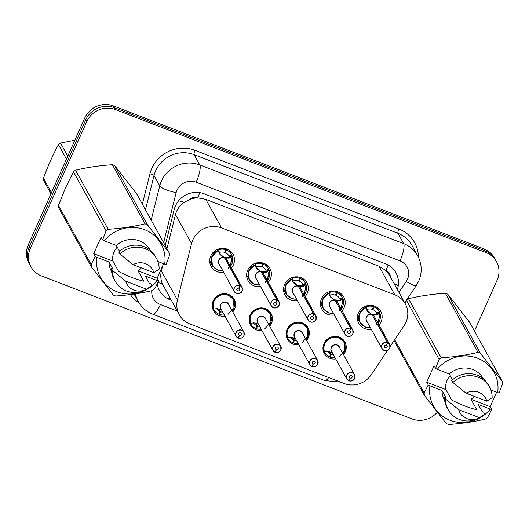 <?xml version="1.0" encoding="UTF-8"?>
<svg xmlns="http://www.w3.org/2000/svg" width="529" height="529" viewBox="0 0 529 529"><rect width="100%" height="100%" fill="white"/><g stroke="black" fill="none" stroke-linecap="round" stroke-linejoin="round"><path stroke-width="0.79" d="M225.023 316.203A11.79 11.188 -28.9 0 1 213.551 310.688A11.79 11.188 -28.9 0 1 213.207 300.869A11.79 11.188 -28.9 0 1 223.476 293.688A11.79 11.188 -28.9 0 1 234.188 299.282A11.79 11.188 -28.9 0 1 234.532 309.095A11.79 11.188 -28.9 0 1 232.76 311.925M261.928 330.446A11.79 11.188 -28.9 0 1 250.462 324.932A11.79 11.188 -28.9 0 1 250.118 315.112A11.79 11.188 -28.9 0 1 260.38 307.931A11.79 11.188 -28.9 0 1 271.093 313.525A11.79 11.188 -28.9 0 1 271.437 323.345A11.79 11.188 -28.9 0 1 269.664 326.168M298.839 344.69A11.79 11.188 -28.9 0 1 287.373 339.175A11.79 11.188 -28.9 0 1 287.029 329.362A11.79 11.188 -28.9 0 1 297.291 322.174A11.79 11.188 -28.9 0 1 308.004 327.768A11.79 11.188 -28.9 0 1 308.347 337.588A11.79 11.188 -28.9 0 1 306.575 340.411M335.75 358.94A11.79 11.188 -28.9 0 1 324.284 353.425A11.79 11.188 -28.9 0 1 323.94 343.605A11.79 11.188 -28.9 0 1 334.202 336.418A11.79 11.188 -28.9 0 1 344.915 342.012A11.79 11.188 -28.9 0 1 345.258 351.831A11.79 11.188 -28.9 0 1 343.486 354.661M223.628 272.256A12.537 11.902 -28.9 0 1 211.131 266.437A12.537 11.902 -28.9 0 1 210.767 255.996A12.537 11.902 -28.9 0 1 221.684 248.352A12.537 11.902 -28.9 0 1 233.077 254.304A12.537 11.902 -28.9 0 1 233.448 264.745A12.537 11.902 -28.9 0 1 231.365 267.985M260.539 286.506A12.537 11.902 -28.9 0 1 248.041 280.681A12.537 11.902 -28.9 0 1 247.678 270.24A12.537 11.902 -28.9 0 1 258.595 262.596A12.537 11.902 -28.9 0 1 269.988 268.547A12.537 11.902 -28.9 0 1 270.359 278.995A12.537 11.902 -28.9 0 1 268.276 282.228M297.45 300.75A12.537 11.902 -28.9 0 1 284.952 294.931A12.537 11.902 -28.9 0 1 284.589 284.483A12.537 11.902 -28.9 0 1 295.506 276.839A12.537 11.902 -28.9 0 1 306.899 282.79A12.537 11.902 -28.9 0 1 307.263 293.238A12.537 11.902 -28.9 0 1 305.187 296.471M334.354 314.993A12.537 11.902 -28.9 0 1 321.863 309.174A12.537 11.902 -28.9 0 1 321.493 298.726A12.537 11.902 -28.9 0 1 332.41 291.089A12.537 11.902 -28.9 0 1 343.81 297.04A12.537 11.902 -28.9 0 1 344.174 307.481A12.537 11.902 -28.9 0 1 342.091 310.715M371.265 329.236A12.537 11.902 -28.9 0 1 358.768 323.417A12.537 11.902 -28.9 0 1 358.404 312.976A12.537 11.902 -28.9 0 1 369.321 305.332A12.537 11.902 -28.9 0 1 380.715 311.283A12.537 11.902 -28.9 0 1 381.085 321.725A12.537 11.902 -28.9 0 1 379.002 324.965M390.21 346.376L404.116 325.593A22.099 20.981 151.1 0 0 405.948 322.273A22.099 20.981 151.1 0 0 405.307 303.864A22.099 20.981 151.1 0 0 394.779 294.759L221.578 227.913A22.099 20.981 151.1 0 0 191.551 243.558L177.44 299.989A22.099 20.981 151.1 0 0 179.311 314.841A22.099 20.981 151.1 0 0 189.838 323.946L344.24 383.538A22.099 20.981 151.1 0 0 371.206 374.77L387.592 350.284M189.752 199.446A22.099 20.981 -28.9 0 1 198.038 197.919L197.681 197.786A7.366 6.996 151.1 0 0 189.752 199.446L184.357 202.283C179.84 205.312 176.884 209.391 175.489 214.509L166.952 248.643M390.276 276.687A7.366 6.996 151.1 0 0 385.932 270.438L385.581 270.306A22.099 20.981 -28.9 0 1 389.523 275.325L405.307 303.864M162.608 265.994L161.378 270.941C160.36 275.265 160.671 279.524 162.31 283.723L179.311 314.841M385.581 270.306L378.989 266.199L205.788 199.36L198.038 197.919M437.291 412.217A22.099 20.981 -28.9 0 1 411.906 418.889L41.48 275.926A22.099 20.981 -28.9 0 1 30.953 266.821A22.099 20.981 -28.9 0 1 30.312 248.412L86.736 121.683L85.724 119.865A22.099 20.981 -28.9 0 1 114.528 107.777L484.954 250.739A22.099 20.981 -28.9 0 1 495.481 259.845A22.099 20.981 -28.9 0 0 484.954 250.739L114.528 107.777A22.099 20.981 -28.9 0 0 85.724 119.865L29.3 246.593L85.724 119.865L84.719 118.04A22.099 20.981 -28.9 0 1 113.523 105.952L483.949 248.914A22.099 20.981 -28.9 0 1 494.47 258.02L496.486 261.67A22.099 20.981 -28.9 0 1 497.134 280.072L474.44 331.048M30.953 266.821L29.948 264.996A22.099 20.981 -28.9 0 1 29.3 246.593A22.099 20.981 -28.9 0 0 29.948 264.996L28.943 263.178A22.099 20.981 -28.9 0 1 28.295 244.768L84.719 118.04M397.345 289.469A22.099 20.981 151.1 0 0 395.983 272.878A22.099 20.981 151.1 0 0 385.462 263.773L204.254 193.839A22.099 20.981 151.1 0 0 174.22 209.484L165.213 245.502M86.736 121.683A22.099 20.981 -28.9 0 1 115.534 109.596L485.959 252.558A22.099 20.981 -28.9 0 1 496.486 261.67M157.239 283.921A22.099 20.981 151.1 0 0 159.513 290.639A22.099 20.981 151.1 0 0 170.04 299.745L171.217 300.201M378.103 323.331A10.772 10.23 -29 0 0 379.683 313.247L376.787 315.112L372.456 314.861L372.066 314.153L371.973 314.49M387.426 342.435L387.4 342.613A4.272 4.06 151.1 0 0 381.998 345.007A4.272 4.06 151.1 0 0 384.16 350.33A4.272 4.06 151.1 0 0 389.728 347.996A4.272 4.06 151.1 0 0 387.731 342.739L387.777 342.574A4.417 4.199 -28.9 0 1 385.991 350.701A4.417 4.199 -28.9 0 1 381.845 344.921A4.417 4.199 -28.9 0 1 387.426 342.435L372.105 314.729L367.708 311.607L365.572 307.475L359.376 313.955L359.991 322.545L365.222 327.048L370.419 327.702L365.427 327.14L359.991 322.545M372.112 314.742A4.417 4.199 151.1 0 0 366.657 320.905L381.971 348.598C384.669 351.54 387.288 351.349 389.84 348.016L389.708 344.319L374.393 316.626A4.417 4.199 151.1 0 0 372.462 314.881L372.456 314.861M365.453 307.263L365.572 307.475A11.049 10.494 151.1 0 0 359.641 313.294A11.049 10.494 151.1 0 0 359.958 322.498A11.049 10.494 151.1 0 0 360.758 323.715M380.556 316.679A11.049 10.494 151.1 0 0 379.862 312.983L377.018 313.895L376.622 313.049A8.107 7.697 151.1 0 0 376.503 312.824A8.107 7.697 151.1 0 0 372.958 309.61L372.528 308.837M376.622 313.049L379.359 311.938A11.049 10.494 -28.9 0 0 379.081 311.396A11.049 10.494 -28.9 0 0 374.248 307.018L373.527 305.722M379.359 311.938L379.749 312.784M365.453 307.27L366.028 306.794A11.049 10.494 -28.9 0 1 373.375 306.681L372.317 309.366A8.107 7.697 151.1 0 0 367.113 309.386L366.537 309.849M387.777 342.574L372.33 315.139M387.731 342.739L386.507 345.206A1.475 1.402 -28.9 0 1 385.912 347.917A1.475 1.402 -28.9 0 1 384.53 345.986A1.475 1.402 -28.9 0 1 386.388 345.159L387.4 342.613M373.375 306.681L372.74 305.537M374.248 307.018L372.958 309.61M372.105 314.729L366.65 310.054M372.066 314.153L376.384 314.378L377.018 313.895M375.954 325.533L380.45 315.337M378.169 323.45L379.862 312.983M354.688 378.387A4.417 4.199 -28.9 0 1 349.12 380.86L349.18 380.761A4.272 4.06 151.1 0 0 354.582 378.361A4.272 4.06 151.1 0 0 352.42 373.044A4.272 4.06 151.1 0 0 346.852 375.378A4.272 4.06 151.1 0 0 348.842 380.629L350.072 378.169L349.272 376.727M345.073 344.445A11.049 10.494 151.1 0 0 344.154 342.17A11.049 10.494 151.1 0 0 338.891 337.614A11.049 10.494 151.1 0 0 324.489 343.658A11.049 10.494 151.1 0 0 324.257 351.679L324.145 351.474M327.339 351.329A8.107 7.697 151.1 0 0 330.711 354.245L329.422 356.837A11.049 10.494 -28.9 0 1 324.588 352.459A11.049 10.494 -28.9 0 1 324.31 351.917L324.872 351.686M329.951 351.957L331.352 354.49A8.107 7.697 151.1 0 0 333.515 354.893M337.145 345.173L339.248 346.998A4.417 4.199 151.1 0 0 331.385 347.593A4.417 4.199 151.1 0 0 331.511 351.276L346.826 378.969A4.417 4.199 -28.9 0 1 350.542 372.595A4.417 4.199 -28.9 0 1 354.688 378.374C353.808 380.444 351.95 381.27 349.114 380.86L348.909 380.496M350.072 378.169A1.475 1.402 -28.9 0 1 350.667 375.458A1.475 1.402 -28.9 0 1 352.049 377.382A1.475 1.402 -28.9 0 1 350.185 378.209L349.299 376.602M331.352 354.49L330.294 357.168L329.746 356.182M330.711 354.245L329.336 351.752M350.185 378.209L349.18 380.761M348.842 380.629L348.756 380.721A4.417 4.199 -28.9 0 1 346.826 378.969L348.763 380.721M338.739 357.101L344.756 350.661L344.181 342.21L338.891 337.614C330.599 333.892 320.541 343.539 324.264 351.673L328.357 351.415L331.928 352.579M335.049 357.664A11.049 10.494 -28.9 0 1 330.294 357.168M343.645 302.429A11.049 10.494 151.1 0 0 342.951 298.74L339.882 300.869L335.545 300.617L335.155 299.91L335.062 300.247M335.201 300.498L330.797 297.364L328.661 293.231L322.465 299.712L323.08 308.295L328.317 312.804L333.508 313.459M350.515 328.192L335.207 300.498A4.417 4.199 151.1 0 0 329.752 306.661L345.06 334.354C347.758 337.297 350.383 337.099 352.929 333.766L352.797 330.076A4.417 4.199 -28.9 0 1 349.08 336.451A4.417 4.199 -28.9 0 1 344.934 330.671A4.417 4.199 -28.9 0 1 350.515 328.192L350.489 328.37A4.272 4.06 151.1 0 0 345.087 330.764A4.272 4.06 151.1 0 0 347.249 336.087A4.272 4.06 151.1 0 0 352.817 333.746A4.272 4.06 151.1 0 0 350.826 328.496L350.866 328.33A4.417 4.199 -28.9 0 1 352.797 330.076L337.489 302.383A4.417 4.199 151.1 0 0 335.551 300.631L335.545 300.617M328.661 293.231L328.654 293.225A11.049 10.494 151.1 0 0 322.73 299.044A11.049 10.494 151.1 0 0 323.054 308.248A11.049 10.494 151.1 0 0 323.847 309.472M335.155 299.91L339.473 300.135L340.22 299.85L339.711 298.806L342.448 297.695A11.049 10.494 -28.9 0 0 342.17 297.153A11.049 10.494 -28.9 0 0 337.337 292.775L336.616 291.472M342.448 297.695L342.772 299.004A10.772 10.23 -29 0 1 341.192 309.081M328.654 293.225L329.117 292.55A11.049 10.494 -28.9 0 1 336.464 292.438L335.406 295.122A8.107 7.697 151.1 0 0 330.208 295.136L329.627 295.605M350.866 328.33L335.426 300.895M350.826 328.496L349.596 330.962A1.475 1.402 -28.9 0 1 349.001 333.667A1.475 1.402 -28.9 0 1 347.619 331.743A1.475 1.402 -28.9 0 1 349.484 330.916L350.489 328.37M336.464 292.438L335.829 291.287M337.337 292.775L336.047 295.367L335.617 294.593M335.194 300.485L329.746 295.81M339.043 311.29L343.546 301.094M339.711 298.806A8.107 7.697 151.1 0 0 339.592 298.574A8.107 7.697 151.1 0 0 336.047 295.367M342.944 298.746L341.258 309.207M306.734 288.186A11.049 10.494 151.1 0 0 306.04 284.496L302.972 286.625L298.634 286.374L298.244 285.667L298.158 285.997M313.611 313.948L313.578 314.12A4.272 4.06 151.1 0 0 308.182 316.521A4.272 4.06 151.1 0 0 310.338 321.837A4.272 4.06 151.1 0 0 315.906 319.503A4.272 4.06 151.1 0 0 313.915 314.252L313.955 314.081A4.417 4.199 -28.9 0 1 312.17 322.207A4.417 4.199 -28.9 0 1 308.023 316.428A4.417 4.199 -28.9 0 1 313.611 313.948L298.29 286.235L293.893 283.121L291.75 278.988L285.554 285.468L286.169 294.051L291.406 298.561L296.597 299.209M298.296 286.255A4.417 4.199 151.1 0 0 292.841 292.418L308.156 320.111C310.847 323.054 313.472 322.855 316.018 319.523L315.892 315.833L300.578 288.14A4.417 4.199 151.1 0 0 298.647 286.387L298.634 286.374M292.206 278.307L293.297 280.892A8.107 7.697 151.1 0 1 298.501 280.879L299.559 278.194A11.049 10.494 -28.9 0 0 292.206 278.307L291.75 278.988A11.049 10.494 151.1 0 0 285.819 284.8A11.049 10.494 151.1 0 0 286.143 294.005A11.049 10.494 151.1 0 0 286.943 295.228M298.244 285.667L302.562 285.891L303.315 285.6L302.806 284.562L305.537 283.451A11.049 10.494 -28.9 0 0 305.259 282.909A11.049 10.494 -28.9 0 0 300.432 278.532L299.712 277.229M305.537 283.451L305.868 284.754A10.772 10.23 -29 0 1 304.281 294.838M293.297 280.892L292.722 281.355M313.955 314.081L298.515 286.652M313.915 314.252L312.692 316.712A1.475 1.402 -28.9 0 1 312.09 319.423A1.475 1.402 -28.9 0 1 310.708 317.499A1.475 1.402 -28.9 0 1 312.573 316.673L313.578 314.12M299.559 278.194L298.925 277.044M300.432 278.532L299.136 281.124L298.706 280.344M298.29 286.235L292.835 281.567M302.132 297.04L306.635 286.85M302.806 284.562A8.107 7.697 151.1 0 0 302.681 284.331A8.107 7.697 151.1 0 0 299.136 281.124M306.033 284.496L304.347 294.957M269.83 273.943A11.049 10.494 151.1 0 0 269.129 270.253L266.061 272.382L261.736 272.144L261.339 271.423L261.247 271.754M276.7 299.705L276.667 299.877A4.272 4.06 151.1 0 0 271.271 302.277A4.272 4.06 151.1 0 0 273.433 307.594A4.272 4.06 151.1 0 0 279.001 305.259A4.272 4.06 151.1 0 0 277.004 300.009L277.051 299.837A4.417 4.199 -28.9 0 1 275.259 307.964A4.417 4.199 -28.9 0 1 271.113 302.185A4.417 4.199 -28.9 0 1 276.7 299.705L261.379 271.992L256.982 268.877L254.839 264.745L248.65 271.218L249.258 279.808L254.495 284.311L259.686 284.966M255.302 264.057L256.386 266.649A8.107 7.697 151.1 0 1 261.591 266.629L262.649 263.951A11.049 10.494 -28.9 0 0 255.302 264.057L254.839 264.745A11.049 10.494 151.1 0 0 248.908 270.557A11.049 10.494 151.1 0 0 249.232 279.762A11.049 10.494 151.1 0 0 250.032 280.985M261.339 271.423L265.657 271.642L266.404 271.357L265.895 270.319L268.633 269.201A11.049 10.494 -28.9 0 0 268.348 268.659A11.049 10.494 -28.9 0 0 263.521 264.288L262.801 262.986M268.633 269.201L268.957 270.511A10.772 10.23 -29 0 1 267.37 280.595M256.386 266.649L255.811 267.112M255.924 267.324L261.379 271.992A4.417 4.199 151.1 0 0 255.93 278.175L271.245 305.868C273.943 308.81 276.561 308.612 279.114 305.279L278.981 301.59L263.667 273.896A4.417 4.199 151.1 0 0 261.736 272.144L261.604 272.402M277.051 299.837L261.736 272.144M277.004 300.009L275.781 302.469A1.475 1.402 -28.9 0 1 275.186 305.18A1.475 1.402 -28.9 0 1 273.804 303.256A1.475 1.402 -28.9 0 1 275.662 302.423L276.667 299.877M262.649 263.951L262.014 262.801M263.521 264.288L262.232 266.881L261.802 266.1M265.221 282.797L269.724 272.607M265.895 270.319A8.107 7.697 151.1 0 0 265.77 270.088A8.107 7.697 151.1 0 0 262.232 266.881M269.122 270.253L267.443 280.714M230.465 266.351A10.772 10.23 -29 0 0 232.046 256.267L229.15 258.132L224.825 257.901L224.428 257.173L224.336 257.511M239.789 285.455L239.763 285.634A4.272 4.06 151.1 0 0 234.36 288.034A4.272 4.06 151.1 0 0 236.523 293.35A4.272 4.06 151.1 0 0 242.09 291.016A4.272 4.06 151.1 0 0 240.1 285.766L240.14 285.594A4.417 4.199 -28.9 0 1 238.354 293.721A4.417 4.199 -28.9 0 1 234.208 287.941A4.417 4.199 -28.9 0 1 239.789 285.455L224.468 257.749L220.071 254.628L217.935 250.495L211.739 256.975L212.354 265.565L217.584 270.068L222.782 270.722M217.935 250.495L217.928 250.488A11.049 10.494 151.1 0 0 212.003 256.314A11.049 10.494 151.1 0 0 212.321 265.518A11.049 10.494 151.1 0 0 213.121 266.742M232.919 259.699A11.049 10.494 151.1 0 0 232.224 256.003L230.532 266.471M224.428 257.173L228.746 257.398L229.493 257.114L228.984 256.069L231.722 254.958A11.049 10.494 -28.9 0 0 231.444 254.416A11.049 10.494 -28.9 0 0 226.61 250.038L225.89 248.742M231.722 254.958L232.211 256.01M217.928 250.488L218.391 249.814A11.049 10.494 -28.9 0 1 225.738 249.701L224.68 252.386A8.107 7.697 151.1 0 0 219.475 252.406L218.9 252.869M219.019 253.074L224.468 257.749A4.417 4.199 151.1 0 0 219.019 263.925L234.334 291.618C237.032 294.56 239.65 294.369 242.203 291.036L242.07 287.34L226.756 259.646A4.417 4.199 151.1 0 0 224.825 257.901L224.699 258.159M240.14 285.594L224.825 257.901M240.1 285.766L238.87 288.226A1.475 1.402 -28.9 0 1 238.275 290.937A1.475 1.402 -28.9 0 1 236.893 289.006A1.475 1.402 -28.9 0 1 238.758 288.179L239.763 285.634M225.738 249.701L225.103 248.557M226.61 250.038L225.321 252.631L224.891 251.857M228.316 268.553L232.82 258.357M228.984 256.069A8.107 7.697 151.1 0 0 228.865 255.844A8.107 7.697 151.1 0 0 225.321 252.631M317.777 364.137A4.417 4.199 -28.9 0 1 312.209 366.61L312.275 366.518A4.272 4.06 151.1 0 0 317.671 364.117A4.272 4.06 151.1 0 0 315.509 358.794A4.272 4.06 151.1 0 0 309.941 361.135A4.272 4.06 151.1 0 0 311.938 366.385L313.161 363.919L312.368 362.484M308.162 330.202A11.049 10.494 151.1 0 0 307.25 327.927A11.049 10.494 151.1 0 0 301.986 323.371A11.049 10.494 151.1 0 0 287.584 329.415A11.049 10.494 151.1 0 0 287.346 337.436L291.453 337.171L295.017 338.329M290.434 337.079A8.107 7.697 151.1 0 0 293.8 339.995L292.511 342.587A11.049 10.494 -28.9 0 1 287.683 338.216A11.049 10.494 -28.9 0 1 287.406 337.674L287.346 337.436C283.63 329.296 293.688 319.642 301.986 323.371L307.27 327.967L307.852 336.418L301.828 342.858M287.968 337.442L287.406 337.674L287.234 337.231M293.04 337.714L294.441 340.246A8.107 7.697 151.1 0 0 296.604 340.65M300.234 330.929L302.337 332.748A4.417 4.199 151.1 0 0 294.474 333.349A4.417 4.199 151.1 0 0 294.6 337.033L309.915 364.726A4.417 4.199 -28.9 0 1 313.637 358.345A4.417 4.199 -28.9 0 1 317.784 364.124M313.161 363.919A1.475 1.402 -28.9 0 1 313.757 361.214A1.475 1.402 -28.9 0 1 315.139 363.139A1.475 1.402 -28.9 0 1 313.28 363.965L312.388 362.358M294.441 340.246L293.383 342.924L292.835 341.939M293.8 339.995L292.425 337.502M312.196 366.61L311.998 366.253M313.28 363.965L312.275 366.518M311.938 366.385L311.846 366.471A4.417 4.199 -28.9 0 1 309.915 364.726L311.852 366.478M298.138 343.42A11.049 10.494 -28.9 0 1 293.383 342.924M275.093 352.01L275.364 352.268A4.272 4.06 151.1 0 0 280.76 349.874A4.272 4.06 151.1 0 0 278.604 344.551A4.272 4.06 151.1 0 0 273.03 346.892A4.272 4.06 151.1 0 0 275.027 352.142L276.25 349.676L275.457 348.234M271.251 315.958A11.049 10.494 151.1 0 0 270.339 313.677A11.049 10.494 151.1 0 0 265.075 309.128A11.049 10.494 151.1 0 0 250.673 315.172A11.049 10.494 151.1 0 0 250.442 323.186L254.542 322.928L258.112 324.085M253.523 322.835A8.107 7.697 151.1 0 0 256.896 325.752L255.606 328.344A11.049 10.494 -28.9 0 1 250.772 323.966A11.049 10.494 -28.9 0 1 250.495 323.424L250.442 323.186C246.719 315.053 256.777 305.398 265.075 309.128L270.359 313.723L270.941 322.174L264.917 328.615M251.057 323.199L250.495 323.424L250.329 322.988M256.135 323.464L257.53 325.996A8.107 7.697 151.1 0 0 259.693 326.406M263.323 316.686L265.426 318.504A4.417 4.199 151.1 0 0 257.563 319.106A4.417 4.199 151.1 0 0 257.696 322.783L273.004 350.476A4.417 4.199 -28.9 0 1 276.727 344.101A4.417 4.199 -28.9 0 1 280.873 349.881M276.25 349.676A1.475 1.402 -28.9 0 1 276.846 346.964A1.475 1.402 -28.9 0 1 278.228 348.895A1.475 1.402 -28.9 0 1 276.369 349.722L275.483 348.115M257.53 325.996L256.472 328.681L255.93 327.689M256.896 325.752L255.514 323.259M276.369 349.722L275.364 352.268M275.027 352.142L274.941 352.228A4.417 4.199 -28.9 0 1 273.004 350.476L274.948 352.235M261.227 329.177A11.049 10.494 -28.9 0 1 256.472 328.681M238.116 337.892L238.03 337.985A4.417 4.199 -28.9 0 1 239.816 329.858A4.417 4.199 -28.9 0 1 243.962 335.637A4.417 4.199 -28.9 0 1 238.394 338.124L238.453 338.024A4.272 4.06 151.1 0 0 243.849 335.624A4.272 4.06 151.1 0 0 241.693 330.308A4.272 4.06 151.1 0 0 236.126 332.642A4.272 4.06 151.1 0 0 238.116 337.892L239.346 335.432L238.546 333.991M234.34 301.715A11.049 10.494 151.1 0 0 233.428 299.434A11.049 10.494 151.1 0 0 228.164 294.878A11.049 10.494 151.1 0 0 213.762 300.922A11.049 10.494 151.1 0 0 213.531 308.943L213.418 308.744M216.612 308.592A8.107 7.697 151.1 0 0 219.985 311.508L218.695 314.1A11.049 10.494 -28.9 0 1 213.861 309.723A11.049 10.494 -28.9 0 1 213.584 309.181L214.146 308.956M219.224 309.22L220.626 311.753A8.107 7.697 151.1 0 0 222.788 312.156M226.419 302.443L228.521 304.261A4.417 4.199 151.1 0 0 220.653 304.856A4.417 4.199 151.1 0 0 220.785 308.539L236.099 336.232L238.037 337.991M239.346 335.432A1.475 1.402 -28.9 0 1 239.941 332.721A1.475 1.402 -28.9 0 1 241.323 334.652A1.475 1.402 -28.9 0 1 239.458 335.479L238.572 333.872M220.626 311.753L219.568 314.438L219.019 313.446M219.985 311.508L218.609 309.015M228.521 304.261L243.836 331.954L243.962 335.644C243.082 337.707 241.217 338.534 238.387 338.124L238.182 337.76M239.458 335.479L238.453 338.024M228.012 314.365L234.03 307.931L233.448 299.48L228.164 294.878C219.872 291.155 209.815 300.809 213.537 308.943L217.631 308.678L221.201 309.842M224.316 314.934A11.049 10.494 -28.9 0 1 219.568 314.438M50.989 193.799L43.755 180.713A39.781 37.771 -28.9 0 1 43.471 178.233L51.478 192.708M66.436 159.103L58.435 144.635C52.893 154.878 47.908 166.08 43.471 178.233M58.435 144.635A39.781 37.771 -28.9 0 1 60.511 143.068L67.752 156.154M74.867 140.165L60.511 143.068M406.444 300.254A39.781 37.771 -28.9 0 1 408.494 298.706L441.173 357.802A39.781 37.771 -28.9 0 0 439.09 359.37L435.592 368.475L434.058 365.698L426.711 382.202L445.894 389.602L451.647 400.01C460.858 404.778 469.223 408.004 476.748 409.697L470.989 399.289L490.171 406.689L496.612 392.227M445.894 389.602A16.657 15.81 -28.9 0 1 447.051 380.384A16.657 15.81 -28.9 0 1 450.225 375.643M474.348 396.373A16.657 15.81 -28.9 0 1 470.989 399.289M406.365 300.366L404.903 303.137M441.173 357.802C453.948 356.969 466.228 355.144 478.024 352.334L445.345 293.238C432.57 294.071 420.291 295.896 408.494 298.706M445.345 293.238A39.781 37.771 -28.9 0 1 447.706 294.15L480.378 353.246L502.272 381.383A39.781 37.771 -28.9 0 1 502.55 383.862L499.052 392.968L497.65 392.63A34.623 32.877 -28.9 0 0 477.608 358.212A34.623 32.877 -28.9 0 0 437.285 369.335L449.3 373.97A22.099 20.981 -28.9 0 1 483.136 378.539L483.281 378.804M502.272 381.383L469.593 322.287L447.706 294.15M435.592 368.475L437.285 369.335M478.024 352.334A39.781 37.771 -28.9 0 1 480.378 353.246M449.3 373.97L452.52 379.796M489.464 386.937A23.574 22.383 -28.9 0 0 452.877 382.52L451.759 380.49A23.574 22.383 -28.9 0 1 488.34 384.907L489.464 386.937A23.574 22.383 -28.9 0 1 492.129 397.663L486.825 401.194L466.023 393.159A14.733 13.992 -28.9 0 1 486.825 401.194M452.877 382.52L466.023 393.159M490.852 390.005L497.65 392.63M439.09 359.37L406.424 300.28M394.68 339.697L424.132 392.968L428.245 384.973L429.932 385.833A34.623 32.877 -28.9 0 0 449.981 420.251A34.623 32.877 -28.9 0 0 490.304 409.135L478.289 404.493L482.21 411.582L483.665 412.144L484.782 414.167A23.574 22.383 -28.9 0 1 448.202 409.75A23.574 22.383 -28.9 0 1 445.53 399.018L444.413 396.995L445.868 397.557L441.953 390.468L429.932 385.833M490.171 406.689L491.706 409.466L487.593 417.46A39.781 37.771 -28.9 0 1 485.51 419.028C473.819 421.825 461.533 423.643 448.658 424.489A39.781 37.771 -28.9 0 1 446.304 423.584L424.41 395.447L394.079 340.59M424.41 395.447A39.781 37.771 -28.9 0 1 424.132 392.968M491.706 409.466L490.304 409.135M444.598 400.195L444.453 399.924A22.099 20.981 -28.9 0 1 441.953 390.468M448.202 409.75L447.078 407.727A23.574 22.383 -28.9 0 1 444.413 396.995M484.782 414.167L479.479 417.692A14.733 13.992 -28.9 0 1 458.676 409.664L445.53 399.018M458.676 409.664L479.479 417.692M426.711 382.202L428.245 384.973M106.111 230.856L73.432 171.76A39.781 37.771 -28.9 0 1 75.515 170.193L108.187 229.288A39.781 37.771 -28.9 0 0 106.111 230.856L102.613 239.961L101.079 237.184L93.726 253.689L112.908 261.088L118.661 271.496C127.873 276.264 136.237 279.497 143.762 281.183L138.009 270.775L157.186 278.181L163.626 263.713M112.908 261.088A16.657 15.81 -28.9 0 1 114.072 251.87A16.657 15.81 -28.9 0 1 117.24 247.129M141.362 267.866A16.657 15.81 -28.9 0 1 138.009 270.775M73.432 171.76L65.543 187.815L58.474 205.358L91.147 264.454L95.266 256.459L96.952 257.319A34.623 32.877 -28.9 0 0 117.002 291.743A34.623 32.877 -28.9 0 0 157.325 280.621L145.303 275.979L149.224 283.068L150.679 283.63L151.797 285.653A23.574 22.383 -28.9 0 1 115.216 281.236A23.574 22.383 -28.9 0 1 112.551 270.504L111.427 268.481L112.889 269.043L108.967 261.954L96.952 257.319M108.187 229.288C120.962 228.455 133.248 226.63 145.039 223.82L112.366 164.731C99.591 165.564 87.305 167.382 75.515 170.193M112.366 164.731A39.781 37.771 -28.9 0 1 114.72 165.637L147.399 224.732L169.287 252.869A39.781 37.771 -28.9 0 1 169.564 255.348L166.066 264.454L164.671 264.116A34.623 32.877 -28.9 0 0 144.622 229.698A34.623 32.877 -28.9 0 0 104.299 240.821L116.314 245.456A22.099 20.981 -28.9 0 1 150.15 250.025L150.302 250.296M169.287 252.869L136.614 193.773L114.72 165.637M102.613 239.961L104.299 240.821M145.039 223.82A39.781 37.771 -28.9 0 1 147.399 224.732M116.314 245.456L119.534 251.282M156.478 258.423A23.574 22.383 -28.9 0 0 119.898 254.006L118.774 251.983A23.574 22.383 -28.9 0 1 155.361 256.4L156.478 258.423A23.574 22.383 -28.9 0 1 159.15 269.155L153.84 272.68L133.037 264.652A14.733 13.992 -28.9 0 1 153.84 272.68M119.898 254.006L133.037 264.652M157.873 261.498L164.671 264.116M157.186 278.181L158.72 280.952L154.607 288.946A39.781 37.771 -28.9 0 1 152.531 290.514C140.84 293.311 128.554 295.129 115.679 295.982A39.781 37.771 -28.9 0 1 113.318 295.07L91.424 266.933L58.752 207.837A39.781 37.771 -28.9 0 1 58.474 205.358M91.424 266.933A39.781 37.771 -28.9 0 1 91.147 264.454M158.72 280.952L157.325 280.621M111.619 271.681L111.467 271.417A22.099 20.981 -28.9 0 1 108.967 261.954M115.216 281.236L114.099 279.213A23.574 22.383 -28.9 0 1 111.427 268.481M151.797 285.653L146.493 289.178A14.733 13.992 -28.9 0 1 125.69 281.15L112.551 270.504M125.69 281.15L146.493 289.178M93.726 253.689L95.266 256.459M178.663 200.756A22.099 5.197 14 0 0 184.357 202.283M385.932 270.438A22.099 5.429 -68.9 0 0 388.134 265.029M168.268 298.971A22.099 5.429 -68.9 0 0 169.386 296.895M394.118 283.63A22.099 3.313 33.8 0 0 398.264 285.693M157.953 282.506A22.099 5.197 14 0 0 162.31 283.723M197.681 197.786A22.099 5.429 -68.9 0 0 199.777 192.649M378.989 266.199L394.779 294.759M161.378 270.941L177.44 299.989M175.489 214.509L191.551 243.558M205.788 199.36L221.578 227.913M113.523 105.952L115.534 109.596M483.949 248.914L485.959 252.558M28.295 244.768L30.312 248.412M398.939 292.358L406.246 281.441A14.733 13.992 151.1 0 0 407.469 279.233A14.733 13.992 151.1 0 0 400.023 260.883L196.153 182.207A14.733 13.992 151.1 0 0 176.951 190.261A14.733 13.992 151.1 0 0 176.137 192.635L163.633 242.639M151.175 220.11L159.751 185.811A29.472 27.977 -28.9 0 1 161.391 181.07A29.472 27.977 -28.9 0 1 199.797 164.955L403.66 243.638A29.472 27.977 -28.9 0 1 417.698 255.778L411.985 245.456A29.472 27.977 151.1 0 0 397.953 233.309L194.083 154.633A29.472 27.977 151.1 0 0 155.678 170.748A29.472 27.977 151.1 0 0 154.045 175.489L145.468 209.788M142.354 204.154L149.952 173.783A33.155 31.476 -28.9 0 1 194.996 150.315L398.859 228.997A3.683 0.906 -68.9 0 0 397.953 233.309L403.66 243.638A14.733 3.624 111.1 0 1 400.023 260.883M149.952 173.783A3.683 0.866 -166 0 1 154.045 175.489L159.751 185.811A14.733 3.465 14 0 0 176.137 192.635M398.859 228.997A33.155 31.476 -28.9 0 1 418.406 257.147M139.048 302.879A33.155 31.476 -28.9 0 1 130.365 294.567M196.153 182.207A14.733 3.624 111.1 0 0 199.797 164.955L194.083 154.633A3.683 0.906 -68.9 0 1 194.996 150.315M134.115 294.051L138.261 301.55A29.472 27.977 -28.9 0 1 135.444 293.853M151.783 290.685A14.733 13.992 151.1 0 0 160.413 304.539L177.195 311.019M160.413 304.539A14.733 3.624 111.1 0 1 152.868 314.233L324.78 380.582L340.484 382.09M328.688 377.534A14.733 3.624 111.1 0 1 324.78 380.582M406.246 281.441A14.733 2.209 33.8 0 0 416.25 285.587L404.725 302.819M169.141 298.125L170.04 299.745M372.892 314.894A4.556 4.325 -29 0 1 374.856 317.46M367.126 321.744A4.556 4.325 -29 0 1 371.669 314.418M370.366 327.61A10.772 10.23 -29 0 1 359.33 320.019A10.772 10.23 -29 0 1 365.757 307.871M377.547 314.841L377.131 314.094M376.787 315.112L376.384 314.378M367.708 311.607L367.305 310.873M366.028 306.794L367.113 309.386M331.967 352.102A4.556 4.325 -28.9 0 1 333.25 345.265A4.556 4.325 -28.9 0 1 339.711 347.837M324.601 351.725A10.772 10.23 -28.9 0 1 336.199 337.37A10.772 10.23 -28.9 0 1 342.951 353.696M335.981 300.644A4.556 4.325 -29 0 1 337.945 303.21M330.215 307.501A4.556 4.325 -29 0 1 334.758 300.174M333.455 313.366A10.772 10.23 -29 0 1 322.419 305.775A10.772 10.23 -29 0 1 328.846 293.628M342.838 298.541L340.114 299.645M340.636 300.598L340.22 299.85M339.882 300.869L339.473 300.135M330.797 297.364L330.394 296.63M329.117 292.55L330.208 295.136M299.07 286.401A4.556 4.325 -29 0 1 301.034 288.966M293.304 293.258A4.556 4.325 -29 0 1 297.847 285.931M296.544 299.123A10.772 10.23 -29 0 1 285.508 291.532A10.772 10.23 -29 0 1 291.935 279.378M305.927 284.291L303.203 285.402M303.725 286.354L303.315 285.6M302.972 286.625L302.562 285.891M293.893 283.121L293.483 282.387M262.166 272.157A4.556 4.325 -29 0 1 264.123 274.723M256.393 279.014A4.556 4.325 -29 0 1 260.936 271.681M259.64 284.873A10.772 10.23 -29 0 1 248.597 277.289A10.772 10.23 -29 0 1 255.031 265.135M269.023 270.048L266.292 271.159M266.821 272.111L266.404 271.357M266.061 272.382L265.657 271.642M256.982 268.877L256.572 268.137M225.255 257.914A4.556 4.325 -29 0 1 227.219 260.48M219.489 264.764A4.556 4.325 -29 0 1 224.032 257.438M222.729 270.63A10.772 10.23 -29 0 1 211.693 263.045A10.772 10.23 -29 0 1 218.12 250.891M232.112 255.805L229.381 256.915M229.91 257.861L229.493 257.114M229.15 258.132L228.746 257.398M220.071 254.628L219.667 253.894M218.391 249.814L219.475 252.406M295.056 337.852A4.556 4.325 -28.9 0 1 296.346 331.022A4.556 4.325 -28.9 0 1 302.806 333.587M287.697 337.482A10.772 10.23 -28.9 0 1 299.288 323.126A10.772 10.23 -28.9 0 1 306.04 339.446M258.152 323.609A4.556 4.325 -28.9 0 1 259.435 316.778A4.556 4.325 -28.9 0 1 265.895 319.344M265.432 318.504L280.74 346.197L280.873 349.894A4.417 4.199 -28.9 0 1 275.305 352.367M250.786 323.239A10.772 10.23 -28.9 0 1 262.377 308.883A10.772 10.23 -28.9 0 1 269.135 325.203M221.241 309.366A4.556 4.325 -28.9 0 1 222.524 302.535A4.556 4.325 -28.9 0 1 228.984 305.101M213.875 308.996A10.772 10.23 -28.9 0 1 225.466 294.64A10.772 10.23 -28.9 0 1 232.224 310.959M416.25 285.587L418.69 281.177C422.334 272.508 422.003 264.044 417.698 255.778M138.261 301.55C141.627 307.481 146.493 311.707 152.868 314.233M359.958 322.498L357.353 317.777M379.081 311.396L376.694 307.078M339.248 346.998L354.562 374.691L354.695 378.38M344.154 342.17L342.382 338.963M324.588 352.459L323.04 349.656M343.017 353.815L345.186 349.246L344.181 342.21M323.054 308.248L320.442 303.527M342.17 297.153L339.783 292.835M333.521 313.485L328.522 312.897L323.08 308.295M286.143 294.005L283.531 289.284M305.259 282.909L302.872 278.591M296.617 299.242L291.611 298.654L286.169 294.051M249.232 279.762L246.62 275.04M268.348 268.659L265.961 264.348M259.706 284.999L254.7 284.41L249.258 279.808M212.321 265.518L209.715 260.797M231.444 254.416L229.057 250.098M222.795 270.749L217.789 270.16L212.354 265.565M302.337 332.754L317.651 360.447L317.784 364.137C316.897 366.2 315.039 367.027 312.203 366.617M307.25 327.927L305.478 324.72M287.683 338.216L286.129 335.412M306.112 339.572L308.275 335.002L307.27 327.967M280.873 349.894C279.986 351.957 278.128 352.783 275.292 352.367M270.339 313.677L268.567 310.47M250.772 323.966L249.225 321.169M269.201 325.322L271.364 320.753L270.359 313.723M233.428 299.434L231.656 296.227M213.861 309.723L212.314 306.926M232.291 311.078L234.459 306.509L233.454 299.48"/></g></svg>
